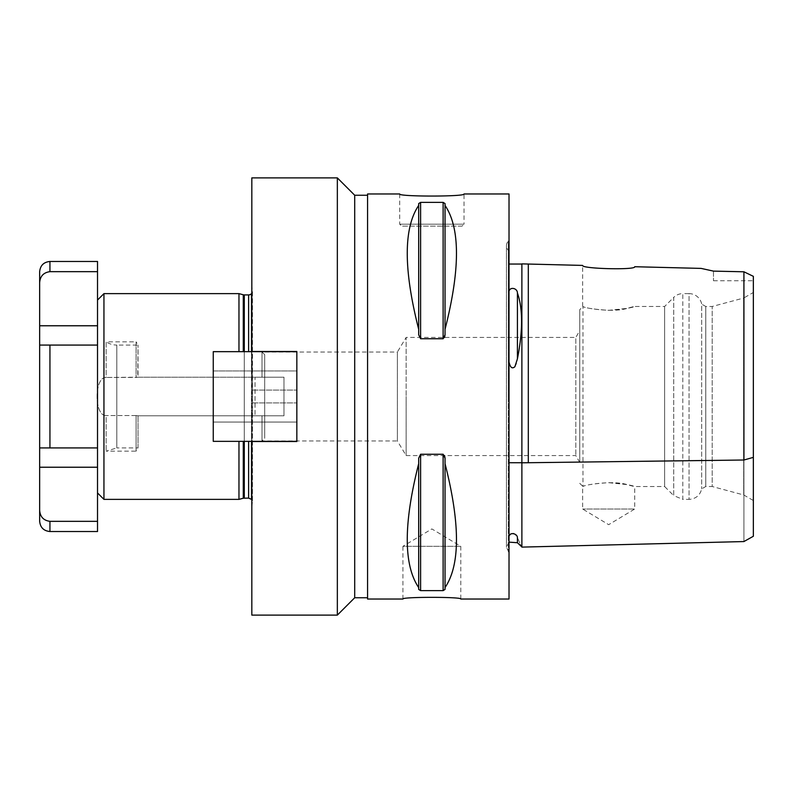 <?xml version="1.0" encoding="UTF-8"?>
<svg xmlns="http://www.w3.org/2000/svg" width="793" height="793" viewBox="0 0 793 793"><rect width="100%" height="100%" fill="white"/><g stroke="black" fill="none" stroke-linecap="round" stroke-linejoin="round"><path stroke-width="0.59" stroke-dasharray="3.96 2.97" d="M49.939 261.472L49.939 271.662C43.496 272.524 40.066 276.261 39.65 282.863L39.65 345.064L97.519 345.064L97.519 492.949L97.519 447.936L39.65 447.936L39.65 510.137C40.066 516.739 43.496 520.476 49.939 521.338L97.519 521.338L97.519 447.936L39.65 447.936L49.939 447.936L49.939 345.064L97.519 345.064L49.939 345.064M97.519 531.528L97.519 521.338M97.519 345.064L97.519 261.472M138.032 377.21L255.049 377.21L138.032 377.21L138.032 345.064L137.724 377.21L283.983 377.21L255.049 377.21L255.049 415.79L255.049 377.21L262.007 377.21L262.007 352.023L262.007 377.21L283.983 377.21L283.983 415.79L283.983 377.21L283.983 415.79L138.032 415.79L262.007 415.79L262.007 440.977L262.007 415.79L283.983 415.79L283.983 377.21L138.032 377.21M138.032 447.936L138.032 415.79L138.032 447.936L116.809 447.936L116.809 345.064A19.29 19.29 0 0 1 106.143 341.842L106.143 377.448C94.08 376.645 94.05 416.305 106.143 415.552L106.143 451.158L106.143 415.552C94.08 416.355 94.05 376.695 106.143 377.448L106.143 341.842L136.099 341.842L136.099 377.448L137.724 377.21L106.143 377.448L136.099 377.448L136.099 341.842L138.032 345.064L116.809 345.064L116.809 447.936L106.143 451.158L136.099 451.158L136.099 415.552L138.032 415.79L136.099 415.552L136.099 451.158L138.032 447.936M264.693 354.709L262.007 352.023L397.372 352.023L397.372 440.977L262.007 440.977L264.693 438.291L264.693 354.709L264.693 438.291M579.742 462.369L575.827 455.579L406.145 455.579L406.145 396.5L406.145 455.579L397.372 440.977L397.372 352.023L406.145 337.421L406.145 396.5L406.145 337.421L575.827 337.421L575.827 455.579L575.827 337.421L579.742 330.631L579.742 462.369L579.742 330.631M137.724 415.79L283.983 415.79L137.724 415.79M136.099 415.552L106.143 415.552L136.099 415.552M213.258 351.656L213.258 441.344L213.258 351.656L296.84 351.656L296.84 370.946L213.258 370.946L213.258 351.656L296.84 351.656L213.258 351.656M296.84 441.344L296.84 422.054L213.258 422.054L213.258 370.946L296.84 370.946L296.84 441.344L213.258 441.344L213.258 422.054L296.84 422.054L296.84 351.656L296.84 441.344L213.258 441.344L296.84 441.344L296.84 351.656M296.84 441.513L296.84 351.487L296.84 390.067L296.84 351.487L251.827 351.487L296.84 351.487L251.827 351.487L252.471 384.03L251.827 441.513L296.84 441.513L296.84 390.067L296.84 441.513L251.827 441.513L296.84 441.513M462.081 226.114L401.645 226.114L462.081 226.114L464.014 224.181L399.712 224.181L464.014 224.181L464.014 193.968M399.712 193.968L399.712 224.181L401.645 226.114M402.933 599.032L402.933 546.318L460.792 546.318L402.933 546.318L431.868 528.931L460.792 546.318L460.792 599.032M251.827 293.182L251.827 499.818L251.827 293.182A3.856 3.856 0 0 0 252.471 291.12L252.471 384.03L252.471 291.12L251.827 286.551L251.827 374.068L251.827 286.551M251.827 441.344L251.827 506.449L251.827 418.932L252.471 408.97L252.471 501.88L252.471 384.03L251.827 351.656M337.342 615.11L337.342 177.89M251.827 351.487L251.827 177.89M251.827 615.11L251.827 441.513M509.017 240.487L509.017 552.513L509.017 240.487L508.333 241.181L508.333 396.5L508.333 241.181A6.433 6.433 0 0 0 509.017 250.866L509.017 291.348L509.017 250.866M511.138 533.788L509.017 536.306L509.017 361.846C511.287 372.75 516.937 366.753 517.423 358.743C522.914 330.711 522.914 308.814 517.423 293.053C518.017 290.664 511.733 284.856 509.017 291.348M517.423 542.729L517.423 537.704C522.944 549.886 522.944 549.886 517.423 537.704L514.895 533.996L513.428 533.263L511.564 533.54M521.883 462.725L521.883 264.049L521.883 462.735L509.017 462.735L509.017 536.306M509.017 462.735L509.017 361.846M509.017 599.032L509.017 193.968M238.971 293.628L238.971 351.656M238.971 441.344L238.971 499.372M251.49 351.656L251.49 441.344M251.49 499.372L251.49 293.628M251.827 396.5L251.827 499.372L251.827 396.5M103.942 293.628L103.942 499.372M753.35 500.522L753.35 292.478L753.35 500.522L743.705 494.961L712.203 486.515L712.203 306.485L705.77 306.485L705.77 486.515L705.77 306.485L701.696 304.135L701.696 488.865L701.696 304.135A12.857 12.857 0 0 0 689.058 293.628L689.058 499.372L682.803 499.372L682.803 293.628A12.857 12.857 0 0 0 673.713 297.395L673.713 495.605L664.623 486.515L664.623 306.485L664.623 486.515L634.717 486.515L627.094 484.612L608.677 482.669C594.77 483.611 586.196 484.86 582.964 486.426L582.964 306.574L582.964 486.426C585.214 484.682 613.385 480.221 627.094 484.612C643.658 489.44 631.01 483.512 608.677 482.669M608.677 310.331C631.01 309.488 643.658 303.56 627.094 308.388C613.385 312.779 585.214 308.318 582.964 306.574L582.964 306.574C586.196 308.14 594.77 309.389 608.677 310.331L627.094 308.388L634.717 306.485L664.623 306.485L673.713 297.395L673.713 495.605L682.803 499.372L682.803 293.628L689.058 293.628L689.058 499.372C695.788 498.896 700.001 495.397 701.696 488.865L705.77 486.515L712.203 486.515L712.203 306.485L743.705 298.039L743.705 494.961L743.705 298.039L753.35 292.478M579.742 396.5L579.742 309.696L579.742 396.5M634.717 266.726C636.313 270.225 580.982 268.807 582.637 265.417L582.637 306.802L579.742 309.696M579.742 483.304L582.637 486.198L582.637 509.017L608.677 524.669L634.717 509.017L582.637 509.017L634.717 509.017L634.717 486.515M701.121 268.401L713.482 271.117L743.923 271.791L753.35 276.341L753.35 536.266L753.35 457.363L743.923 460.019L743.923 271.791M521.883 263.881L521.883 546.506L521.883 462.815L743.923 460.019L743.923 541.54L743.923 460.009M713.482 271.117L713.482 280.762L713.482 271.117M444.566 455.579L443.118 454.25L420.607 454.25L418.684 458.195L418.684 589.417L418.684 458.195L418.684 589.417L420.607 590.626L443.118 590.626L445.042 589.417L445.042 458.195L445.042 587.573C460.277 564.933 460.277 523.638 445.042 463.677L445.042 587.573M445.042 205.427L445.042 329.323C460.277 269.362 460.277 228.067 445.042 205.427L445.042 334.805L445.042 203.583L443.118 202.374L420.607 202.374L418.684 203.583L418.684 334.805L418.684 203.583L418.684 334.805L420.607 338.75L443.118 338.75L444.566 337.421M445.042 334.805L445.042 329.323M418.684 205.427C403.449 228.067 403.449 269.362 418.684 329.323M445.042 463.677L445.042 458.195M418.684 463.677C403.449 523.638 403.449 564.933 418.684 587.573M354.709 597.753L354.709 195.247M367.565 599.032L367.565 193.968M97.519 325.774L39.65 325.774M97.519 467.226L39.65 467.226M49.939 521.338L49.939 531.528M252.313 402.933L296.84 402.933L252.313 402.933M252.313 390.067L296.84 390.067L252.313 390.067M517.423 293.053L517.423 358.743M508.333 396.5L508.333 551.819L508.333 396.5M243.282 294.778L243.282 351.656M243.282 441.344L243.282 498.222M244.284 441.344L244.284 351.656M244.284 294.907L244.284 498.093M248.615 294.907L248.615 351.656M248.615 441.344L248.615 498.093M528.307 462.735L528.307 264.049M420.607 202.374L420.607 338.75M443.118 202.374L443.118 338.75M420.607 454.25L420.607 590.626M443.118 454.25L443.118 590.626M251.827 506.449L252.471 501.88L251.827 499.818M509.017 542.134L506.449 547.279L509.017 552.513M506.449 245.721L506.449 547.279L506.449 245.721M713.482 280.762L753.35 280.762"/><path stroke-width="1.19" d="M97.519 345.064L97.519 447.936L49.939 447.936L97.519 447.936L97.519 531.528L49.939 531.528L49.939 521.338C43.496 520.476 40.066 516.739 39.65 510.137L39.65 447.936L49.939 447.936L49.939 345.064L39.65 345.064L39.65 282.863C40.066 276.261 43.496 272.524 49.939 271.662L97.519 271.662L97.519 345.064L49.939 345.064M49.939 261.472L97.519 261.472L97.519 271.662L49.939 271.662L49.939 261.472C43.684 262.086 40.265 265.516 39.65 271.761L39.65 282.863L39.65 271.761M97.519 521.338L49.939 521.338M39.65 345.064L39.65 447.936L39.65 345.064M39.65 510.137L39.65 521.239L39.65 510.137M296.84 351.656L213.258 351.656L213.258 441.344L296.84 441.344M296.84 351.487L296.84 441.513L251.827 441.513L251.827 615.11L337.342 615.11L337.342 177.89L251.827 177.89L251.827 351.487L296.84 351.487M399.712 193.968C397.739 196.753 465.987 196.753 464.014 193.968C465.987 196.753 397.739 196.753 399.712 193.968L367.565 193.968L367.565 599.032L402.933 599.032C401.159 596.782 462.577 596.782 460.792 599.032C462.577 596.782 401.159 596.782 402.933 599.032M509.017 291.279C509.919 286.61 517.393 287.998 517.423 292.974C522.944 308.903 522.944 330.85 517.423 358.823L514.895 366.713C512.139 369.122 510.186 367.526 509.017 361.915M509.017 536.306C509.919 531.835 517.393 533.491 517.423 537.704C522.944 549.886 522.944 549.886 517.423 537.704L517.423 542.729L509.017 542.134M509.017 462.725L521.883 462.725M509.017 264.049L521.883 264.049M464.014 193.968L509.017 193.968L509.017 599.032L460.792 599.032M238.971 351.656L238.971 293.628L243.282 294.778A3.856 3.856 0 0 0 244.284 294.907L244.284 351.656M251.49 441.344L251.49 499.372L248.615 498.093L243.282 498.222L238.971 499.372L238.971 441.344M248.615 351.656L248.615 294.907A3.856 3.856 0 0 0 251.49 293.628L251.49 351.656M97.519 492.949L103.942 499.372L103.942 293.628L238.971 293.628M528.307 264.049L528.307 462.725L521.883 462.805L521.883 546.506L521.883 263.881L582.637 265.417C580.982 268.807 636.313 270.225 634.717 266.726L701.121 268.401L713.482 271.117L743.923 271.791L743.923 460.019M528.307 462.725L743.923 460.009L753.35 457.363L753.35 536.266L753.35 276.341L743.923 271.791M445.042 587.573L445.042 589.417L443.118 590.626L420.607 590.626L418.684 589.417L418.684 458.195L420.607 454.25L443.118 454.25L445.042 458.195L445.042 463.677C460.277 523.638 460.277 564.933 445.042 587.573L445.042 463.677M418.684 587.573C403.449 564.933 403.449 523.638 418.684 463.677M445.042 329.323L445.042 334.805L443.118 338.75L420.607 338.75L418.684 334.805L418.684 203.583L420.607 202.374L443.118 202.374L445.042 203.583L445.042 205.427C460.277 228.067 460.277 269.362 445.042 329.323L445.042 205.427M418.684 329.323C403.449 269.362 403.449 228.067 418.684 205.427M444.566 337.421L445.042 334.805M445.042 458.195L444.566 455.579M337.342 177.89L354.709 195.247L354.709 597.753L337.342 615.11M97.519 467.226L39.65 467.226M97.519 325.774L39.65 325.774M517.423 358.823L517.423 292.974M243.282 351.656L243.282 294.778M243.282 498.222L243.282 441.344M244.284 498.093L244.284 441.344M248.615 498.093L248.615 441.344M420.607 590.626L420.607 454.25M443.118 590.626L443.118 454.25M420.607 338.75L420.607 202.374M443.118 338.75L443.118 202.374M49.939 531.528C43.684 530.913 40.265 527.484 39.65 521.239M517.423 542.729L521.883 546.952M248.615 294.907L244.284 294.907M97.519 300.051L103.942 293.628M103.942 499.372L238.971 499.372M753.35 536.266L743.923 541.54M743.933 541.56L521.883 547.111M354.709 597.753L367.565 597.753M354.709 195.247L367.565 195.247"/></g></svg>

